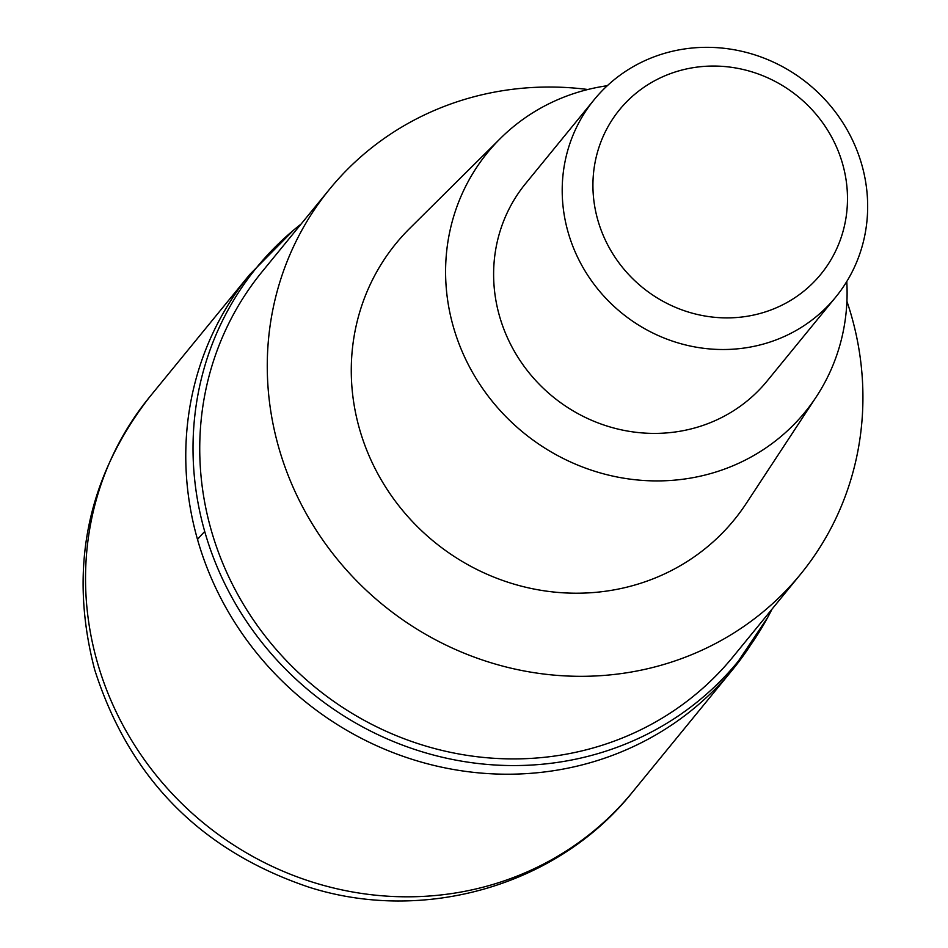 <?xml version="1.0" encoding="UTF-8"?>
<svg xmlns="http://www.w3.org/2000/svg" width="948" height="948" viewBox="0 0 948 948"><rect width="100%" height="100%" fill="white"/><g stroke="black" fill="none" stroke-linecap="round" stroke-linejoin="round"><path stroke-width="1.42" d="M751.136 644.237A311.963 295.492 -140.7 0 1 732.745 669.478A311.963 295.492 -140.7 0 1 433.437 765.297A311.963 295.492 -140.7 0 1 197.516 539.483A311.963 295.492 -140.7 0 1 249.727 274.553A311.963 295.492 39.3 0 0 197.516 539.483A311.963 295.492 39.3 0 0 433.437 765.297A311.963 295.492 39.3 0 0 732.745 669.478A311.963 295.492 39.3 0 0 751.136 644.237M772.004 609.149A311.027 294.603 -140.7 0 1 767.643 617.515A311.027 294.603 -140.7 0 1 466.831 761.991A311.027 294.603 -140.7 0 1 204.732 531.532A311.027 294.603 -140.7 0 1 293.726 230.02A311.027 294.603 -140.7 0 1 301.049 224.095M329.62 189.15L262.098 271.744A304.166 288.109 39.3 0 0 211.191 530.051A304.166 288.109 39.3 0 0 441.223 750.224A304.166 288.109 39.3 0 0 733.041 656.798L800.574 574.204A304.166 288.109 -140.7 0 1 508.744 667.629A304.166 288.109 -140.7 0 1 278.724 447.456A304.166 288.109 -140.7 0 1 329.62 189.15A304.166 288.109 -140.7 0 1 587.855 89.503M846.92 301.322A304.166 288.109 -140.7 0 1 851.47 315.897A304.166 288.109 -140.7 0 1 800.574 574.204M500.497 138.349L409.761 228.35A218.372 206.842 39.3 0 0 359.493 428.899A218.372 206.842 39.3 0 0 535.039 589.241A218.372 206.842 39.3 0 0 746.23 503.459L816.406 396.643A205.029 194.21 -140.7 0 1 618.132 477.188A205.029 194.21 -140.7 0 1 453.31 326.645A205.029 194.21 -140.7 0 1 500.497 138.349A205.029 194.21 -140.7 0 1 607.301 85.711M846.777 281.509A205.029 194.21 -140.7 0 1 816.406 396.643M594.171 99.694L525.595 183.58A155.982 147.746 39.3 0 0 499.489 316.039A155.982 147.746 39.3 0 0 617.444 428.946A155.982 147.746 39.3 0 0 767.098 381.037L835.686 297.151A155.982 147.746 -140.7 0 1 686.032 345.06A155.982 147.746 -140.7 0 1 568.077 232.153A155.982 147.746 -140.7 0 1 594.171 99.694A155.982 147.746 -140.7 0 1 743.825 51.785A155.982 147.746 -140.7 0 1 861.791 164.691A155.982 147.746 -140.7 0 1 835.686 297.151M597.821 220.078A129.983 123.122 -140.7 0 1 685.25 69.228A129.983 123.122 -140.7 0 1 842.594 163.862A129.983 123.122 -140.7 0 1 755.165 314.712A129.983 123.122 -140.7 0 1 597.821 220.078M97.277 662.083A311.963 295.492 39.3 0 0 333.198 887.897A311.963 295.492 39.3 0 0 632.506 792.078C557.969 885.61 424.076 924.027 308.74 887.115C200.573 850.51 129.212 778 94.646 669.584C68.517 569.156 86.789 478.337 149.488 397.153A311.963 295.492 39.3 0 0 97.277 662.083M204.732 531.532A519.942 98.687 164.1 0 0 197.516 539.483M767.643 617.515L732.745 669.478L632.506 792.078M293.726 230.032L249.727 274.553L149.488 397.153"/></g></svg>
